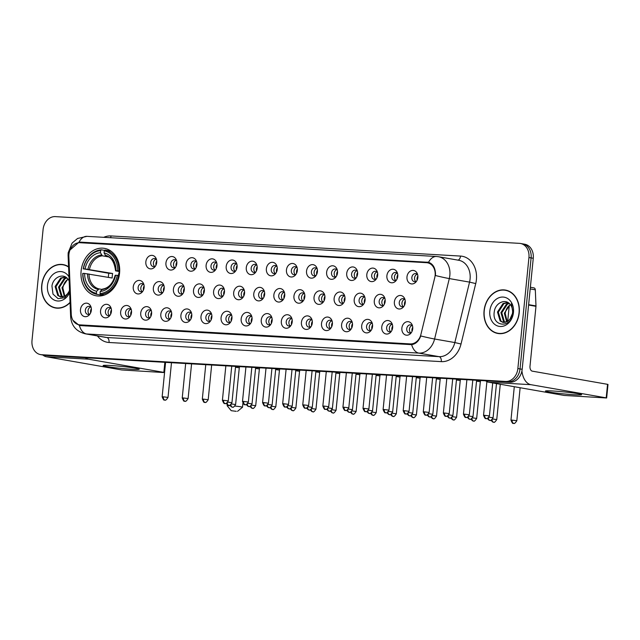 <?xml version="1.0" encoding="UTF-8"?>
<svg xmlns="http://www.w3.org/2000/svg" width="640" height="640" viewBox="0 0 640 640"><rect width="100%" height="100%" fill="white"/><g stroke="black" fill="none" stroke-linecap="round" stroke-linejoin="round"><path stroke-width="0.96" d="M81.112 270.976A24.072 19.2 -80.1 0 0 96.184 295.8A24.072 19.2 -80.1 0 0 119.552 273.192A24.072 19.2 -80.1 0 0 104.488 248.368A24.072 19.2 -80.1 0 0 81.112 270.976M111.432 311.392A6.816 5.432 99.9 0 1 109.528 315.912A6.816 5.432 99.9 0 1 103.384 317.272A6.816 5.432 99.9 0 1 100.552 310.768A6.816 5.432 99.9 0 1 105.136 304.488A6.816 5.432 99.9 0 1 110.96 307.744A6.816 5.432 99.9 0 1 111.432 311.392M111.288 308.808A4.088 3.264 -80.1 0 0 109.4 307.528A4.088 3.264 -80.1 0 0 105.432 311.368A4.088 3.264 -80.1 0 0 107.992 315.584A4.088 3.264 -80.1 0 0 110.2 315.016M131.52 312.552A6.816 5.432 99.9 0 1 129.616 317.072A6.816 5.432 99.9 0 1 123.472 318.432A6.816 5.432 99.9 0 1 120.64 311.928A6.816 5.432 99.9 0 1 125.224 305.648A6.816 5.432 99.9 0 1 131.04 308.896A6.816 5.432 99.9 0 1 131.52 312.552M131.368 309.968A4.088 3.264 -80.1 0 0 129.488 308.688A4.088 3.264 -80.1 0 0 125.52 312.528A4.088 3.264 -80.1 0 0 128.072 316.736A4.088 3.264 -80.1 0 0 130.288 316.176M151.608 313.712A6.816 5.432 99.9 0 1 149.704 318.224A6.816 5.432 99.9 0 1 143.552 319.584A6.816 5.432 99.9 0 1 140.728 313.08A6.816 5.432 99.9 0 1 145.312 306.808A6.816 5.432 99.9 0 1 151.128 310.056A6.816 5.432 99.9 0 1 151.608 313.712M151.456 311.128A4.088 3.264 -80.1 0 0 149.576 309.84A4.088 3.264 -80.1 0 0 145.608 313.68A4.088 3.264 -80.1 0 0 148.16 317.896A4.088 3.264 -80.1 0 0 150.376 317.328M171.696 314.864A6.816 5.432 99.9 0 1 169.784 319.384A6.816 5.432 99.9 0 1 163.64 320.744A6.816 5.432 99.9 0 1 160.816 314.24A6.816 5.432 99.9 0 1 165.4 307.96A6.816 5.432 99.9 0 1 171.216 311.208A6.816 5.432 99.9 0 1 171.696 314.864M171.544 312.28A4.088 3.264 -80.1 0 0 169.664 311A4.088 3.264 -80.1 0 0 165.688 314.84A4.088 3.264 -80.1 0 0 168.248 319.056A4.088 3.264 -80.1 0 0 170.456 318.488M191.784 316.024A6.816 5.432 99.9 0 1 189.872 320.544A6.816 5.432 99.9 0 1 183.728 321.896A6.816 5.432 99.9 0 1 180.904 315.4A6.816 5.432 99.9 0 1 185.48 309.12A6.816 5.432 99.9 0 1 191.304 312.368A6.816 5.432 99.9 0 1 191.784 316.024M191.632 313.44A4.088 3.264 -80.1 0 0 189.744 312.16A4.088 3.264 -80.1 0 0 185.776 316A4.088 3.264 -80.1 0 0 188.336 320.208A4.088 3.264 -80.1 0 0 190.544 319.648M211.872 317.184A6.816 5.432 99.9 0 1 209.96 321.696A6.816 5.432 99.9 0 1 203.816 323.056A6.816 5.432 99.9 0 1 200.992 316.552A6.816 5.432 99.9 0 1 205.568 310.28A6.816 5.432 99.9 0 1 211.392 313.528A6.816 5.432 99.9 0 1 211.872 317.184M211.72 314.6A4.088 3.264 -80.1 0 0 209.832 313.312A4.088 3.264 -80.1 0 0 205.864 317.152A4.088 3.264 -80.1 0 0 208.424 321.368A4.088 3.264 -80.1 0 0 210.632 320.8M231.952 318.336A6.816 5.432 99.9 0 1 230.048 322.856A6.816 5.432 99.9 0 1 223.904 324.216A6.816 5.432 99.9 0 1 221.08 317.712A6.816 5.432 99.9 0 1 225.656 311.432A6.816 5.432 99.9 0 1 231.48 314.68A6.816 5.432 99.9 0 1 231.952 318.336M231.808 315.752A4.088 3.264 -80.1 0 0 229.92 314.472A4.088 3.264 -80.1 0 0 225.952 318.312A4.088 3.264 -80.1 0 0 228.512 322.528A4.088 3.264 -80.1 0 0 230.72 321.96M252.04 319.496A6.816 5.432 99.9 0 1 250.136 324.016A6.816 5.432 99.9 0 1 243.992 325.368A6.816 5.432 99.9 0 1 241.168 318.872A6.816 5.432 99.9 0 1 245.744 312.592A6.816 5.432 99.9 0 1 251.568 315.84A6.816 5.432 99.9 0 1 252.04 319.496M251.896 316.912A4.088 3.264 -80.1 0 0 250.008 315.632A4.088 3.264 -80.1 0 0 246.04 319.464A4.088 3.264 -80.1 0 0 248.6 323.68A4.088 3.264 -80.1 0 0 250.808 323.12M272.128 320.656A6.816 5.432 99.9 0 1 270.224 325.168A6.816 5.432 99.9 0 1 264.08 326.528A6.816 5.432 99.9 0 1 261.256 320.024A6.816 5.432 99.9 0 1 265.832 313.752A6.816 5.432 99.9 0 1 271.656 317A6.816 5.432 99.9 0 1 272.128 320.656M271.984 318.072A4.088 3.264 -80.1 0 0 270.096 316.784A4.088 3.264 -80.1 0 0 266.128 320.624A4.088 3.264 -80.1 0 0 268.688 324.84A4.088 3.264 -80.1 0 0 270.896 324.272M292.216 321.808A6.816 5.432 99.9 0 1 290.312 326.328A6.816 5.432 99.9 0 1 284.168 327.688A6.816 5.432 99.9 0 1 281.336 321.184A6.816 5.432 99.9 0 1 285.92 314.904A6.816 5.432 99.9 0 1 291.744 318.152A6.816 5.432 99.9 0 1 292.216 321.808M292.072 319.224A4.088 3.264 -80.1 0 0 290.184 317.944A4.088 3.264 -80.1 0 0 286.216 321.784A4.088 3.264 -80.1 0 0 288.776 326A4.088 3.264 -80.1 0 0 290.984 325.432M312.304 322.968A6.816 5.432 99.9 0 1 310.4 327.488A6.816 5.432 99.9 0 1 304.256 328.84A6.816 5.432 99.9 0 1 301.424 322.344A6.816 5.432 99.9 0 1 306.008 316.064A6.816 5.432 99.9 0 1 311.824 319.312A6.816 5.432 99.9 0 1 312.304 322.968M312.152 320.384A4.088 3.264 -80.1 0 0 310.272 319.104A4.088 3.264 -80.1 0 0 306.304 322.936A4.088 3.264 -80.1 0 0 308.856 327.152A4.088 3.264 -80.1 0 0 311.072 326.592M332.392 324.128A6.816 5.432 99.9 0 1 330.488 328.64A6.816 5.432 99.9 0 1 324.336 330A6.816 5.432 99.9 0 1 321.512 323.496A6.816 5.432 99.9 0 1 326.096 317.224A6.816 5.432 99.9 0 1 331.912 320.472A6.816 5.432 99.9 0 1 332.392 324.128M332.24 321.544A4.088 3.264 -80.1 0 0 330.36 320.256A4.088 3.264 -80.1 0 0 326.392 324.096A4.088 3.264 -80.1 0 0 328.944 328.312A4.088 3.264 -80.1 0 0 331.16 327.744M352.48 325.28A6.816 5.432 99.9 0 1 350.568 329.8A6.816 5.432 99.9 0 1 344.424 331.16A6.816 5.432 99.9 0 1 341.6 324.656A6.816 5.432 99.9 0 1 346.184 318.376A6.816 5.432 99.9 0 1 352 321.624A6.816 5.432 99.9 0 1 352.48 325.28M352.328 322.696A4.088 3.264 -80.1 0 0 350.44 321.416A4.088 3.264 -80.1 0 0 346.472 325.256A4.088 3.264 -80.1 0 0 349.032 329.472A4.088 3.264 -80.1 0 0 351.24 328.904M372.568 326.44A6.816 5.432 99.9 0 1 370.656 330.96A6.816 5.432 99.9 0 1 364.512 332.312A6.816 5.432 99.9 0 1 361.688 325.816A6.816 5.432 99.9 0 1 366.264 319.536A6.816 5.432 99.9 0 1 372.088 322.784A6.816 5.432 99.9 0 1 372.568 326.44M372.416 323.856A4.088 3.264 -80.1 0 0 370.528 322.576A4.088 3.264 -80.1 0 0 366.56 326.408A4.088 3.264 -80.1 0 0 369.12 330.624A4.088 3.264 -80.1 0 0 371.328 330.064M392.656 327.6A6.816 5.432 99.9 0 1 390.744 332.112A6.816 5.432 99.9 0 1 384.6 333.472A6.816 5.432 99.9 0 1 381.776 326.968A6.816 5.432 99.9 0 1 386.352 320.696A6.816 5.432 99.9 0 1 392.176 323.944A6.816 5.432 99.9 0 1 392.656 327.6M392.504 325.016A4.088 3.264 -80.1 0 0 390.616 323.728A4.088 3.264 -80.1 0 0 386.648 327.568A4.088 3.264 -80.1 0 0 389.208 331.784A4.088 3.264 -80.1 0 0 391.416 331.216M412.736 328.752A6.816 5.432 99.9 0 1 410.832 333.272A6.816 5.432 99.9 0 1 404.688 334.632A6.816 5.432 99.9 0 1 401.864 328.128A6.816 5.432 99.9 0 1 406.44 321.848A6.816 5.432 99.9 0 1 412.264 325.096A6.816 5.432 99.9 0 1 412.736 328.752M412.592 326.168A4.088 3.264 -80.1 0 0 410.704 324.888A4.088 3.264 -80.1 0 0 406.736 328.728A4.088 3.264 -80.1 0 0 409.296 332.944A4.088 3.264 -80.1 0 0 411.504 332.376M91.344 310.24A6.816 5.432 99.9 0 1 89.44 314.752A6.816 5.432 99.9 0 1 83.296 316.112A6.816 5.432 99.9 0 1 80.472 309.608A6.816 5.432 99.9 0 1 85.048 303.336A6.816 5.432 99.9 0 1 90.872 306.584A6.816 5.432 99.9 0 1 91.344 310.24M91.2 307.656A4.088 3.264 -80.1 0 0 89.312 306.368A4.088 3.264 -80.1 0 0 85.344 310.208A4.088 3.264 -80.1 0 0 87.904 314.424A4.088 3.264 -80.1 0 0 90.112 313.856M144.12 287.496A6.816 5.432 99.9 0 1 142.216 292.016A6.816 5.432 99.9 0 1 136.072 293.376A6.816 5.432 99.9 0 1 133.248 286.872A6.816 5.432 99.9 0 1 137.824 280.592A6.816 5.432 99.9 0 1 143.648 283.84A6.816 5.432 99.9 0 1 144.12 287.496M143.976 284.912A4.088 3.264 -80.1 0 0 142.088 283.632A4.088 3.264 -80.1 0 0 138.12 287.472A4.088 3.264 -80.1 0 0 140.68 291.68A4.088 3.264 -80.1 0 0 142.888 291.12M164.208 288.656A6.816 5.432 99.9 0 1 162.304 293.168A6.816 5.432 99.9 0 1 156.16 294.528A6.816 5.432 99.9 0 1 153.336 288.032A6.816 5.432 99.9 0 1 157.912 281.752A6.816 5.432 99.9 0 1 163.736 285A6.816 5.432 99.9 0 1 164.208 288.656M164.064 286.072A4.088 3.264 -80.1 0 0 162.176 284.784A4.088 3.264 -80.1 0 0 158.208 288.624A4.088 3.264 -80.1 0 0 160.768 292.84A4.088 3.264 -80.1 0 0 162.976 292.272M184.296 289.816A6.816 5.432 99.9 0 1 182.392 294.328A6.816 5.432 99.9 0 1 176.248 295.688A6.816 5.432 99.9 0 1 173.416 289.184A6.816 5.432 99.9 0 1 178 282.912A6.816 5.432 99.9 0 1 183.824 286.16A6.816 5.432 99.9 0 1 184.296 289.816M184.152 287.224A4.088 3.264 -80.1 0 0 182.264 285.944A4.088 3.264 -80.1 0 0 178.296 289.784A4.088 3.264 -80.1 0 0 180.848 294A4.088 3.264 -80.1 0 0 183.064 293.432M204.384 290.968A6.816 5.432 99.9 0 1 202.48 295.488A6.816 5.432 99.9 0 1 196.328 296.848A6.816 5.432 99.9 0 1 193.504 290.344A6.816 5.432 99.9 0 1 198.088 284.064A6.816 5.432 99.9 0 1 203.904 287.312A6.816 5.432 99.9 0 1 204.384 290.968M204.232 288.384A4.088 3.264 -80.1 0 0 202.352 287.104A4.088 3.264 -80.1 0 0 198.384 290.944A4.088 3.264 -80.1 0 0 200.936 295.152A4.088 3.264 -80.1 0 0 203.152 294.592M224.472 292.128A6.816 5.432 99.9 0 1 222.56 296.64A6.816 5.432 99.9 0 1 216.416 298A6.816 5.432 99.9 0 1 213.592 291.504A6.816 5.432 99.9 0 1 218.176 285.224A6.816 5.432 99.9 0 1 223.992 288.472A6.816 5.432 99.9 0 1 224.472 292.128M224.32 289.544A4.088 3.264 -80.1 0 0 222.44 288.256A4.088 3.264 -80.1 0 0 218.472 292.096A4.088 3.264 -80.1 0 0 221.024 296.312A4.088 3.264 -80.1 0 0 223.24 295.744M244.56 293.288A6.816 5.432 99.9 0 1 242.648 297.8A6.816 5.432 99.9 0 1 236.504 299.16A6.816 5.432 99.9 0 1 233.68 292.656A6.816 5.432 99.9 0 1 238.264 286.376A6.816 5.432 99.9 0 1 244.08 289.632A6.816 5.432 99.9 0 1 244.56 293.288M244.408 290.696A4.088 3.264 -80.1 0 0 242.52 289.416A4.088 3.264 -80.1 0 0 238.552 293.256A4.088 3.264 -80.1 0 0 241.112 297.472A4.088 3.264 -80.1 0 0 243.32 296.904M264.648 294.44A6.816 5.432 99.9 0 1 262.736 298.96A6.816 5.432 99.9 0 1 256.592 300.32A6.816 5.432 99.9 0 1 253.768 293.816A6.816 5.432 99.9 0 1 258.344 287.536A6.816 5.432 99.9 0 1 264.168 290.784A6.816 5.432 99.9 0 1 264.648 294.44M264.496 291.856A4.088 3.264 -80.1 0 0 262.608 290.576A4.088 3.264 -80.1 0 0 258.64 294.416A4.088 3.264 -80.1 0 0 261.2 298.624A4.088 3.264 -80.1 0 0 263.408 298.064M284.736 295.6A6.816 5.432 99.9 0 1 282.824 300.112A6.816 5.432 99.9 0 1 276.68 301.472A6.816 5.432 99.9 0 1 273.856 294.968A6.816 5.432 99.9 0 1 278.432 288.696A6.816 5.432 99.9 0 1 284.256 291.944A6.816 5.432 99.9 0 1 284.736 295.6M284.584 293.016A4.088 3.264 -80.1 0 0 282.696 291.728A4.088 3.264 -80.1 0 0 278.728 295.568A4.088 3.264 -80.1 0 0 281.288 299.784A4.088 3.264 -80.1 0 0 283.496 299.216M304.816 296.752A6.816 5.432 99.9 0 1 302.912 301.272A6.816 5.432 99.9 0 1 296.768 302.632A6.816 5.432 99.9 0 1 293.944 296.128A6.816 5.432 99.9 0 1 298.52 289.848A6.816 5.432 99.9 0 1 304.344 293.104A6.816 5.432 99.9 0 1 304.816 296.752M304.672 294.168A4.088 3.264 -80.1 0 0 302.784 292.888A4.088 3.264 -80.1 0 0 298.816 296.728A4.088 3.264 -80.1 0 0 301.376 300.944A4.088 3.264 -80.1 0 0 303.584 300.376M324.904 297.912A6.816 5.432 99.9 0 1 323 302.432A6.816 5.432 99.9 0 1 316.856 303.792A6.816 5.432 99.9 0 1 314.032 297.288A6.816 5.432 99.9 0 1 318.608 291.008A6.816 5.432 99.9 0 1 324.432 294.256A6.816 5.432 99.9 0 1 324.904 297.912M324.76 295.328A4.088 3.264 -80.1 0 0 322.872 294.048A4.088 3.264 -80.1 0 0 318.904 297.888A4.088 3.264 -80.1 0 0 321.464 302.096A4.088 3.264 -80.1 0 0 323.672 301.536M344.992 299.072A6.816 5.432 99.9 0 1 343.088 303.584A6.816 5.432 99.9 0 1 336.944 304.944A6.816 5.432 99.9 0 1 334.12 298.44A6.816 5.432 99.9 0 1 338.696 292.168A6.816 5.432 99.9 0 1 344.52 295.416A6.816 5.432 99.9 0 1 344.992 299.072M344.848 296.488A4.088 3.264 -80.1 0 0 342.96 295.2A4.088 3.264 -80.1 0 0 338.992 299.04A4.088 3.264 -80.1 0 0 341.552 303.256A4.088 3.264 -80.1 0 0 343.76 302.688M365.08 300.224A6.816 5.432 99.9 0 1 363.176 304.744A6.816 5.432 99.9 0 1 357.032 306.104A6.816 5.432 99.9 0 1 354.2 299.6A6.816 5.432 99.9 0 1 358.784 293.32A6.816 5.432 99.9 0 1 364.608 296.576A6.816 5.432 99.9 0 1 365.08 300.224M364.936 297.64A4.088 3.264 -80.1 0 0 363.048 296.36A4.088 3.264 -80.1 0 0 359.08 300.2A4.088 3.264 -80.1 0 0 361.632 304.416A4.088 3.264 -80.1 0 0 363.848 303.848M385.168 301.384A6.816 5.432 99.9 0 1 383.264 305.904A6.816 5.432 99.9 0 1 377.112 307.264A6.816 5.432 99.9 0 1 374.288 300.76A6.816 5.432 99.9 0 1 378.872 294.48A6.816 5.432 99.9 0 1 384.688 297.728A6.816 5.432 99.9 0 1 385.168 301.384M385.016 298.8A4.088 3.264 -80.1 0 0 383.136 297.52A4.088 3.264 -80.1 0 0 379.168 301.36A4.088 3.264 -80.1 0 0 381.72 305.568A4.088 3.264 -80.1 0 0 383.936 305.008M405.256 302.544A6.816 5.432 99.9 0 1 403.344 307.056A6.816 5.432 99.9 0 1 397.2 308.416A6.816 5.432 99.9 0 1 394.376 301.912A6.816 5.432 99.9 0 1 398.96 295.64A6.816 5.432 99.9 0 1 404.776 298.888A6.816 5.432 99.9 0 1 405.256 302.544M405.104 299.96A4.088 3.264 -80.1 0 0 403.224 298.672A4.088 3.264 -80.1 0 0 399.256 302.512A4.088 3.264 -80.1 0 0 401.808 306.728A4.088 3.264 -80.1 0 0 404.024 306.16M156.728 262.44A6.816 5.432 99.9 0 1 154.816 266.96A6.816 5.432 99.9 0 1 148.672 268.32A6.816 5.432 99.9 0 1 145.848 261.816A6.816 5.432 99.9 0 1 150.424 255.536A6.816 5.432 99.9 0 1 156.248 258.784A6.816 5.432 99.9 0 1 156.728 262.44M156.576 259.856A4.088 3.264 -80.1 0 0 154.688 258.576A4.088 3.264 -80.1 0 0 150.72 262.416A4.088 3.264 -80.1 0 0 153.28 266.632A4.088 3.264 -80.1 0 0 155.488 266.064M176.808 263.6A6.816 5.432 99.9 0 1 174.904 268.112A6.816 5.432 99.9 0 1 168.76 269.472A6.816 5.432 99.9 0 1 165.936 262.976A6.816 5.432 99.9 0 1 170.512 256.696A6.816 5.432 99.9 0 1 176.336 259.944A6.816 5.432 99.9 0 1 176.808 263.6M176.664 261.016A4.088 3.264 -80.1 0 0 174.776 259.736A4.088 3.264 -80.1 0 0 170.808 263.568A4.088 3.264 -80.1 0 0 173.368 267.784A4.088 3.264 -80.1 0 0 175.576 267.216M196.896 264.76A6.816 5.432 99.9 0 1 194.992 269.272A6.816 5.432 99.9 0 1 188.848 270.632A6.816 5.432 99.9 0 1 186.024 264.128A6.816 5.432 99.9 0 1 190.6 257.856A6.816 5.432 99.9 0 1 196.424 261.104A6.816 5.432 99.9 0 1 196.896 264.76M196.752 262.176A4.088 3.264 -80.1 0 0 194.864 260.888A4.088 3.264 -80.1 0 0 190.896 264.728A4.088 3.264 -80.1 0 0 193.456 268.944A4.088 3.264 -80.1 0 0 195.664 268.376M216.984 265.912A6.816 5.432 99.9 0 1 215.08 270.432A6.816 5.432 99.9 0 1 208.936 271.792A6.816 5.432 99.9 0 1 206.112 265.288A6.816 5.432 99.9 0 1 210.688 259.008A6.816 5.432 99.9 0 1 216.512 262.256A6.816 5.432 99.9 0 1 216.984 265.912M216.84 263.328A4.088 3.264 -80.1 0 0 214.952 262.048A4.088 3.264 -80.1 0 0 210.984 265.888A4.088 3.264 -80.1 0 0 213.544 270.104A4.088 3.264 -80.1 0 0 215.752 269.536M237.072 267.072A6.816 5.432 99.9 0 1 235.168 271.584A6.816 5.432 99.9 0 1 229.024 272.944A6.816 5.432 99.9 0 1 226.192 266.448A6.816 5.432 99.9 0 1 230.776 260.168A6.816 5.432 99.9 0 1 236.6 263.416A6.816 5.432 99.9 0 1 237.072 267.072M236.928 264.488A4.088 3.264 -80.1 0 0 235.04 263.2A4.088 3.264 -80.1 0 0 231.072 267.04A4.088 3.264 -80.1 0 0 233.632 271.256A4.088 3.264 -80.1 0 0 235.84 270.688M257.16 268.232A6.816 5.432 99.9 0 1 255.256 272.744A6.816 5.432 99.9 0 1 249.104 274.104A6.816 5.432 99.9 0 1 246.28 267.6A6.816 5.432 99.9 0 1 250.864 261.328A6.816 5.432 99.9 0 1 256.68 264.576A6.816 5.432 99.9 0 1 257.16 268.232M257.008 265.648A4.088 3.264 -80.1 0 0 255.128 264.36A4.088 3.264 -80.1 0 0 251.16 268.2A4.088 3.264 -80.1 0 0 253.712 272.416A4.088 3.264 -80.1 0 0 255.928 271.848M277.248 269.384A6.816 5.432 99.9 0 1 275.344 273.904A6.816 5.432 99.9 0 1 269.192 275.264A6.816 5.432 99.9 0 1 266.368 268.76A6.816 5.432 99.9 0 1 270.952 262.48A6.816 5.432 99.9 0 1 276.768 265.728A6.816 5.432 99.9 0 1 277.248 269.384M277.096 266.8A4.088 3.264 -80.1 0 0 275.216 265.52A4.088 3.264 -80.1 0 0 271.248 269.36A4.088 3.264 -80.1 0 0 273.8 273.576A4.088 3.264 -80.1 0 0 276.016 273.008M297.336 270.544A6.816 5.432 99.9 0 1 295.424 275.056A6.816 5.432 99.9 0 1 289.28 276.416A6.816 5.432 99.9 0 1 286.456 269.92A6.816 5.432 99.9 0 1 291.04 263.64A6.816 5.432 99.9 0 1 296.856 266.888A6.816 5.432 99.9 0 1 297.336 270.544M297.184 267.96A4.088 3.264 -80.1 0 0 295.296 266.672A4.088 3.264 -80.1 0 0 291.328 270.512A4.088 3.264 -80.1 0 0 293.888 274.728A4.088 3.264 -80.1 0 0 296.096 274.16M317.424 271.704A6.816 5.432 99.9 0 1 315.512 276.216A6.816 5.432 99.9 0 1 309.368 277.576A6.816 5.432 99.9 0 1 306.544 271.072A6.816 5.432 99.9 0 1 311.12 264.8A6.816 5.432 99.9 0 1 316.944 268.048A6.816 5.432 99.9 0 1 317.424 271.704M317.272 269.12A4.088 3.264 -80.1 0 0 315.384 267.832A4.088 3.264 -80.1 0 0 311.416 271.672A4.088 3.264 -80.1 0 0 313.976 275.888A4.088 3.264 -80.1 0 0 316.184 275.32M337.512 272.856A6.816 5.432 99.9 0 1 335.6 277.376A6.816 5.432 99.9 0 1 329.456 278.736A6.816 5.432 99.9 0 1 326.632 272.232A6.816 5.432 99.9 0 1 331.208 265.952A6.816 5.432 99.9 0 1 337.032 269.2A6.816 5.432 99.9 0 1 337.512 272.856M337.36 270.272A4.088 3.264 -80.1 0 0 335.472 268.992A4.088 3.264 -80.1 0 0 331.504 272.832A4.088 3.264 -80.1 0 0 334.064 277.048A4.088 3.264 -80.1 0 0 336.272 276.48M357.592 274.016A6.816 5.432 99.9 0 1 355.688 278.528A6.816 5.432 99.9 0 1 349.544 279.888A6.816 5.432 99.9 0 1 346.72 273.392A6.816 5.432 99.9 0 1 351.296 267.112A6.816 5.432 99.9 0 1 357.12 270.36A6.816 5.432 99.9 0 1 357.592 274.016M357.448 271.432A4.088 3.264 -80.1 0 0 355.56 270.144A4.088 3.264 -80.1 0 0 351.592 273.984A4.088 3.264 -80.1 0 0 354.152 278.2A4.088 3.264 -80.1 0 0 356.36 277.632M377.68 275.176A6.816 5.432 99.9 0 1 375.776 279.688A6.816 5.432 99.9 0 1 369.632 281.048A6.816 5.432 99.9 0 1 366.808 274.544A6.816 5.432 99.9 0 1 371.384 268.272A6.816 5.432 99.9 0 1 377.208 271.52A6.816 5.432 99.9 0 1 377.68 275.176M377.536 272.592A4.088 3.264 -80.1 0 0 375.648 271.304A4.088 3.264 -80.1 0 0 371.68 275.144A4.088 3.264 -80.1 0 0 374.24 279.36A4.088 3.264 -80.1 0 0 376.448 278.792M397.768 276.328A6.816 5.432 99.9 0 1 395.864 280.848A6.816 5.432 99.9 0 1 389.72 282.208A6.816 5.432 99.9 0 1 386.896 275.704A6.816 5.432 99.9 0 1 391.472 269.424A6.816 5.432 99.9 0 1 397.296 272.672A6.816 5.432 99.9 0 1 397.768 276.328M397.624 273.744A4.088 3.264 -80.1 0 0 395.736 272.464A4.088 3.264 -80.1 0 0 391.768 276.304A4.088 3.264 -80.1 0 0 394.328 280.512A4.088 3.264 -80.1 0 0 396.536 279.952M417.856 277.488A6.816 5.432 99.9 0 1 415.952 282A6.816 5.432 99.9 0 1 409.808 283.36A6.816 5.432 99.9 0 1 406.976 276.864A6.816 5.432 99.9 0 1 411.56 270.584A6.816 5.432 99.9 0 1 417.384 273.832A6.816 5.432 99.9 0 1 417.856 277.488M417.712 274.904A4.088 3.264 -80.1 0 0 415.824 273.616A4.088 3.264 -80.1 0 0 411.856 277.456A4.088 3.264 -80.1 0 0 414.416 281.672A4.088 3.264 -80.1 0 0 416.624 281.104M109.4 315.448A4.088 3.264 99.9 0 1 108.128 311.84A4.088 3.264 99.9 0 1 110.68 308.136M129.488 316.6A4.088 3.264 99.9 0 1 128.216 313A4.088 3.264 99.9 0 1 130.768 309.296M149.576 317.76A4.088 3.264 99.9 0 1 148.304 314.152A4.088 3.264 99.9 0 1 150.856 310.448M169.664 318.92A4.088 3.264 99.9 0 1 168.392 315.312A4.088 3.264 99.9 0 1 170.944 311.608M189.752 320.072A4.088 3.264 99.9 0 1 188.48 316.472A4.088 3.264 99.9 0 1 191.032 312.768M209.84 321.232A4.088 3.264 99.9 0 1 208.568 317.624A4.088 3.264 99.9 0 1 211.12 313.92M229.928 322.392A4.088 3.264 99.9 0 1 228.648 318.784A4.088 3.264 99.9 0 1 231.208 315.08M250.016 323.544A4.088 3.264 99.9 0 1 248.736 319.944A4.088 3.264 99.9 0 1 251.296 316.24M270.104 324.704A4.088 3.264 99.9 0 1 268.824 321.096A4.088 3.264 99.9 0 1 271.376 317.392M290.184 325.864A4.088 3.264 99.9 0 1 288.912 322.256A4.088 3.264 99.9 0 1 291.464 318.552M310.272 327.016A4.088 3.264 99.9 0 1 309 323.416A4.088 3.264 99.9 0 1 311.552 319.712M330.36 328.176A4.088 3.264 99.9 0 1 329.088 324.568A4.088 3.264 99.9 0 1 331.64 320.864M350.448 329.336A4.088 3.264 99.9 0 1 349.176 325.728A4.088 3.264 99.9 0 1 351.728 322.024M370.536 330.488A4.088 3.264 99.9 0 1 369.264 326.888A4.088 3.264 99.9 0 1 371.816 323.184M390.624 331.648A4.088 3.264 99.9 0 1 389.352 328.04A4.088 3.264 99.9 0 1 391.904 324.336M410.712 332.808A4.088 3.264 99.9 0 1 409.432 329.2A4.088 3.264 99.9 0 1 411.992 325.496M89.32 314.288A4.088 3.264 99.9 0 1 88.04 310.68A4.088 3.264 99.9 0 1 90.592 306.976M142.096 291.544A4.088 3.264 99.9 0 1 140.816 287.944A4.088 3.264 99.9 0 1 143.376 284.24M162.176 292.704A4.088 3.264 99.9 0 1 160.904 289.096A4.088 3.264 99.9 0 1 163.456 285.4M182.264 293.864A4.088 3.264 99.9 0 1 180.992 290.256A4.088 3.264 99.9 0 1 183.544 286.552M202.352 295.016A4.088 3.264 99.9 0 1 201.08 291.416A4.088 3.264 99.9 0 1 203.632 287.712M222.44 296.176A4.088 3.264 99.9 0 1 221.168 292.568A4.088 3.264 99.9 0 1 223.72 288.872M242.528 297.336A4.088 3.264 99.9 0 1 241.256 293.728A4.088 3.264 99.9 0 1 243.808 290.024M262.616 298.488A4.088 3.264 99.9 0 1 261.344 294.888A4.088 3.264 99.9 0 1 263.896 291.184M282.704 299.648A4.088 3.264 99.9 0 1 281.432 296.04A4.088 3.264 99.9 0 1 283.984 292.336M302.792 300.808A4.088 3.264 99.9 0 1 301.512 297.2A4.088 3.264 99.9 0 1 304.072 293.496M322.88 301.96A4.088 3.264 99.9 0 1 321.6 298.36A4.088 3.264 99.9 0 1 324.16 294.656M342.96 303.12A4.088 3.264 99.9 0 1 341.688 299.512A4.088 3.264 99.9 0 1 344.24 295.808M363.048 304.28A4.088 3.264 99.9 0 1 361.776 300.672A4.088 3.264 99.9 0 1 364.328 296.968M383.136 305.432A4.088 3.264 99.9 0 1 381.864 301.832A4.088 3.264 99.9 0 1 384.416 298.128M403.224 306.592A4.088 3.264 99.9 0 1 401.952 302.984A4.088 3.264 99.9 0 1 404.504 299.28M154.696 266.496A4.088 3.264 99.9 0 1 153.424 262.888A4.088 3.264 99.9 0 1 155.976 259.184M174.784 267.648A4.088 3.264 99.9 0 1 173.504 264.04A4.088 3.264 99.9 0 1 176.064 260.344M194.872 268.808A4.088 3.264 99.9 0 1 193.592 265.2A4.088 3.264 99.9 0 1 196.152 261.496M214.952 269.968A4.088 3.264 99.9 0 1 213.68 266.36A4.088 3.264 99.9 0 1 216.232 262.656M235.04 271.12A4.088 3.264 99.9 0 1 233.768 267.512A4.088 3.264 99.9 0 1 236.32 263.816M255.128 272.28A4.088 3.264 99.9 0 1 253.856 268.672A4.088 3.264 99.9 0 1 256.408 264.968M275.216 273.432A4.088 3.264 99.9 0 1 273.944 269.832A4.088 3.264 99.9 0 1 276.496 266.128M295.304 274.592A4.088 3.264 99.9 0 1 294.032 270.984A4.088 3.264 99.9 0 1 296.584 267.288M315.392 275.752A4.088 3.264 99.9 0 1 314.12 272.144A4.088 3.264 99.9 0 1 316.672 268.44M335.48 276.904A4.088 3.264 99.9 0 1 334.208 273.304A4.088 3.264 99.9 0 1 336.76 269.6M355.568 278.064A4.088 3.264 99.9 0 1 354.288 274.456A4.088 3.264 99.9 0 1 356.848 270.76M375.656 279.224A4.088 3.264 99.9 0 1 374.376 275.616A4.088 3.264 99.9 0 1 376.936 271.912M395.736 280.376A4.088 3.264 99.9 0 1 394.464 276.776A4.088 3.264 99.9 0 1 397.016 273.072M415.824 281.536A4.088 3.264 99.9 0 1 414.552 277.928A4.088 3.264 99.9 0 1 417.104 274.232M68.856 256.464A12.264 9.784 99.9 0 1 68.92 254.344A12.264 9.784 99.9 0 1 79.928 242.72L426.552 262.688A12.264 9.784 99.9 0 1 427.456 262.792A12.264 9.784 99.9 0 1 434.768 277.552L420.928 334.392A12.264 9.784 99.9 0 1 410.28 343.912L79.888 324.872A12.264 9.784 99.9 0 1 78.992 324.768A12.264 9.784 99.9 0 1 71.256 314.248L68.856 256.464M68.568 266.784A22.032 17.568 -80.1 0 0 63.096 264.584A22.032 17.568 -80.1 0 0 41.712 285.272A22.032 17.568 -80.1 0 0 55.496 307.992A22.032 17.568 -80.1 0 0 70.056 302.616M55.192 307.704A22.032 17.568 -80.1 0 0 56.584 308.136M484.064 310.76A22.032 17.568 -80.1 0 0 497.848 333.472A22.032 17.568 -80.1 0 0 519.232 312.784A22.032 17.568 -80.1 0 0 505.448 290.072A22.032 17.568 -80.1 0 0 484.064 310.76M497.544 333.184A22.032 17.568 -80.1 0 0 498.936 333.624M70.016 249.992L79 242.176L80.512 242.136L428.528 262.312C432.848 263.808 435.176 267.592 435.512 273.68L435.424 275.52A15.896 0.784 13.7 0 0 449.304 278.576L434.592 339.008A18.168 14.496 99.9 0 1 418.824 353.104L86.552 333.96A15.896 9.552 -86.7 0 1 79.384 325.504L72.96 320.328M81.776 242.664L429.296 262.56M40.528 354.592A13.624 10.872 -80.1 0 0 41.528 354.712L505.632 381.448A13.624 10.872 -80.1 0 0 517.864 368.536L528.944 257.52A13.624 10.872 -80.1 0 0 520.416 243.464A13.624 10.872 -80.1 0 0 519.416 243.352L55.312 216.616A13.624 10.872 -80.1 0 0 43.08 229.528L32 340.544A13.624 10.872 -80.1 0 0 40.528 354.592L42.688 354.976A13.624 10.872 -80.1 0 0 43.688 355.088L507.792 381.824A13.624 10.872 -80.1 0 0 520.024 368.912L531.104 257.896A13.624 10.872 -80.1 0 0 522.576 243.848A13.624 10.872 -80.1 0 0 521.576 243.728M411.648 344.648A15.896 9.552 93.3 0 0 418.824 353.104L439.064 356.648A18.168 14.496 -80.1 0 0 454.832 342.552L434.592 339.008A15.896 0.784 13.7 0 1 420.776 335.96C418.864 341.064 415.824 343.96 411.648 344.648L79.616 325.544M428.024 262.208L428.528 262.312A15.896 9.552 -86.7 0 1 436.472 256.488L86.944 236.352A15.896 9.552 93.3 0 0 79 242.176M506.52 290.304A22.032 17.568 -80.1 0 0 505.064 290.24M64.168 264.816A22.032 17.568 -80.1 0 0 62.712 264.752M44.848 355.352A13.624 10.872 -80.1 0 0 45.848 355.464L509.952 382.208A13.624 10.872 -80.1 0 0 522.176 369.296L533.264 258.272A13.624 10.872 -80.1 0 0 524.736 244.224L522.576 243.848A13.624 10.872 -80.1 0 1 531.104 257.896L520.024 368.912A13.624 10.872 -80.1 0 1 507.792 381.824L43.688 355.088A13.624 10.872 -80.1 0 1 42.688 354.976L44.848 355.352M65.56 265.256A21.8 17.392 -80.1 0 0 65.216 265.192L63.056 264.808A21.8 17.392 -80.1 0 0 41.888 285.288A21.8 17.392 -80.1 0 0 55.536 307.768A21.8 17.392 -80.1 0 0 70.04 302.344M68.576 267.056A21.8 17.392 -80.1 0 0 63.056 264.808M64.368 296.448L61.984 287.72L67.88 279.04M64.848 296.2L62.84 287.872L63.504 285.32A10.264 8.192 -80.1 0 1 68.04 279.248M62.512 297L61.2 296.088L58.56 287.12L64.104 278.624L66.528 277.696M62.96 296.92L62.056 296.24L59.416 287.272L64.968 278.776L66.864 277.976M69.56 290.648L67.624 293.672A10.264 8.192 -80.1 0 0 69.536 290.184M67.624 293.672L65.4 295.864L60.752 296.968L57.776 295.488L55.128 286.52L60.68 278.024L65.416 276.96M61.184 297.024L58.632 295.64L55.984 286.672L61.536 278.176L65.624 277.08M69.16 281.016A10.264 8.192 -80.1 0 0 68.128 279.368C63.488 272.464 52.992 277.264 51.952 286.088L53 294.112L58.112 298.672L64.656 297.72L69.608 291.76M68.984 276.824A14.808 11.808 -80.1 0 0 56.368 272.336A14.808 11.808 -80.1 0 0 47.472 285.608A14.808 11.808 -80.1 0 0 55.536 300.584A14.808 11.808 -80.1 0 0 69.64 292.584M55.536 307.768L57.696 308.144A21.8 17.392 -80.1 0 0 58.04 308.2M131.968 369.272A18.168 1.016 5.7 0 1 112.24 367.376A18.168 1.016 5.7 0 1 103.192 365.488A18.168 1.016 5.7 0 1 110.376 365.488A18.168 1.016 5.7 0 1 128.544 367.184A18.168 1.016 5.7 0 1 139.176 369.08A18.168 1.016 5.7 0 1 131.968 369.272M42.864 355.008A18.168 10.912 93.3 0 0 46.488 356.776L121.792 369.96L163.384 372.512L164.296 372.504L163.848 372.384L164.856 362.32M85.32 357.744A18.168 10.912 93.3 0 0 88.544 359.192L163.848 372.384M507.912 290.736A21.8 17.392 -80.1 0 0 507.568 290.672L505.408 290.296A21.8 17.392 -80.1 0 0 484.24 310.768A21.8 17.392 -80.1 0 0 497.888 333.248A21.8 17.392 -80.1 0 0 519.048 312.776A21.8 17.392 -80.1 0 0 505.408 290.296M506.72 321.928L504.336 313.208L510.232 304.52M507.2 321.68L505.192 313.36L505.856 310.808A10.264 8.192 -80.1 0 1 510.392 304.728M504.856 322.48L503.552 321.576L500.912 312.608L506.456 304.112L508.88 303.184M505.312 322.4L504.408 321.728L501.768 312.76L507.312 304.264L509.216 303.464M509.968 319.16A10.264 8.192 -80.1 0 0 512.544 312.72A10.264 8.192 -80.1 0 0 510.48 304.848C505.84 297.952 495.344 302.752 494.304 311.576C491.432 327.2 511.552 328.736 513.08 313.304L511.376 303.568L512.856 312.632L509.968 319.16L507.752 321.352L503.104 322.448L500.128 320.976L497.48 312.008L503.032 303.512L507.768 302.448M503.528 322.512L500.984 321.128L498.336 312.16L503.888 303.664L507.976 302.568M489.824 311.096A14.808 11.808 -80.1 0 0 500.176 326.488A14.808 11.808 -80.1 0 0 513.464 312.456A14.808 11.808 -80.1 0 0 503.112 297.064A14.808 11.808 -80.1 0 0 489.824 311.096M497.888 333.248L500.048 333.632A21.8 17.392 -80.1 0 0 500.392 333.688M236.264 411.328L231.216 410.688L236.264 411.328M234.992 406.064A7.72 0.432 5.7 0 1 242.512 407.248A7.72 0.432 5.7 0 1 242.496 407.272L237.536 411.32M103.12 294.704L102.616 295.36L96.84 294.344L96.384 293.344A21.624 17.248 -80.1 0 1 82.944 273.352L84.624 273.448A19.536 15.576 -80.1 0 0 96.6 291.256L99.048 288.904L101.848 289.4M108.36 277.344A21.576 17.208 99.9 0 1 108.48 275.536A21.576 17.208 99.9 0 1 108.8 273.28L83.392 268.84A21.624 17.248 -80.1 0 1 100.656 250.616L100.44 252.704A19.536 15.576 -80.1 0 0 85.072 268.936L112.64 273.504A16.808 13.408 -80.1 0 0 112.288 275.752A16.808 13.408 -80.1 0 0 112.184 278.016L84.624 273.448M110.896 251.064A22.528 17.968 -80.1 0 0 110.688 251.024L104.912 250.016L104.28 250.824A21.624 17.248 -80.1 0 1 117.72 270.816L118.992 270.952A22.528 17.968 -80.1 0 0 104.912 250.016M118.992 270.952L119.688 271.072M119.216 275.584L117.272 275.328A21.624 17.248 -80.1 0 1 100.016 293.552L100.464 294.552A22.528 17.968 -80.1 0 0 118.536 275.464M100.464 294.552L104 295.176M82.944 273.352L82.752 273.408A22.528 17.968 -80.1 0 0 96.84 294.344M117.72 270.816L116.04 270.72A19.536 15.576 -80.1 0 0 104.072 252.912L104.28 250.824M100.016 293.552L100.224 291.464A19.536 15.576 -80.1 0 0 115.592 275.232L117.272 275.328M96.6 291.256L96.384 293.344M104.072 252.912L105.928 256.016C111.072 256.776 114.288 261.72 115.584 270.856L116.04 270.72M115.136 275.368C112.832 283.568 108.6 288.152 102.44 289.104L100.224 291.464M115.592 275.232L115.16 275.352A17.472 13.936 -80.1 0 1 101.648 289.616M119.664 271.608L115.608 270.84A17.472 13.936 -80.1 0 0 105.088 255.192M116.032 270.976L115.608 270.84M100.656 250.616L101.28 249.8A22.528 17.968 -80.1 0 0 83.208 268.888M101.28 249.8L104.616 250.384M85.072 268.936L83.392 268.84M108.2 256.84L102.352 255.816L100.44 252.704M119.432 271.568A16.808 13.408 -80.1 0 0 118.4 275.448M112.64 273.504L108.8 273.28M227.24 404.776L227.144 405.712A7.72 0.432 5.7 0 1 227.144 405.712A7.72 0.432 5.7 0 1 230.096 405.672M231.52 403.968L235.616 404.528L239.28 367.792L235.488 367.256M156.736 260.92A5 3.984 -80.1 0 0 155.936 263.408A5 3.984 -80.1 0 0 156.008 265.12M251.608 405.128L255.704 405.688L259.368 368.952L255.576 368.416M153.632 261.848A6.816 5.432 -80.1 0 0 153.4 263.192M176.824 262.08A5 3.984 -80.1 0 0 176.024 264.568A5 3.984 -80.1 0 0 176.088 266.272M271.696 406.28L275.792 406.848L279.456 370.112L275.664 369.568M173.72 263.008A6.816 5.432 -80.1 0 0 173.488 264.352M196.912 263.24A5 3.984 -80.1 0 0 196.112 265.728A5 3.984 -80.1 0 0 196.176 267.432M291.784 407.44L295.88 408L299.544 371.264L295.752 370.728M193.808 264.16A6.816 5.432 -80.1 0 0 193.576 265.504M217 264.392A5 3.984 -80.1 0 0 216.192 266.88A5 3.984 -80.1 0 0 216.264 268.592M311.872 408.6L315.968 409.16L319.632 372.424L315.832 371.888M213.896 265.32A6.816 5.432 -80.1 0 0 213.664 266.664M237.088 265.552A5 3.984 -80.1 0 0 236.28 268.04A5 3.984 -80.1 0 0 236.352 269.744M331.952 409.752L336.048 410.32L339.72 373.584L335.92 373.04M233.984 266.48A6.816 5.432 -80.1 0 0 233.744 267.824M257.176 266.712A5 3.984 -80.1 0 0 256.368 269.2A5 3.984 -80.1 0 0 256.44 270.904M352.04 410.912L356.136 411.472L359.808 374.736L356.008 374.2M254.072 267.632A6.816 5.432 -80.1 0 0 253.832 268.976M277.264 267.864A5 3.984 -80.1 0 0 276.456 270.352A5 3.984 -80.1 0 0 276.528 272.056M372.128 412.072L376.224 412.632L379.896 375.896L376.096 375.36M274.16 268.792A6.816 5.432 -80.1 0 0 273.92 270.136M297.352 269.024A5 3.984 -80.1 0 0 296.544 271.512A5 3.984 -80.1 0 0 296.616 273.216M392.216 413.224L396.312 413.784L399.976 377.056L396.184 376.512M294.248 269.952A6.816 5.432 -80.1 0 0 294.008 271.296M317.432 270.184A5 3.984 -80.1 0 0 316.632 272.672A5 3.984 -80.1 0 0 316.704 274.376M412.304 414.384L416.4 414.944L420.064 378.208L416.272 377.672M314.328 271.104A6.816 5.432 -80.1 0 0 314.096 272.448M337.52 271.336A5 3.984 -80.1 0 0 336.72 273.824A5 3.984 -80.1 0 0 336.784 275.528M432.392 415.544L436.488 416.104L440.152 379.368L436.36 378.832M334.416 272.264A6.816 5.432 -80.1 0 0 334.184 273.608M357.608 272.496A5 3.984 -80.1 0 0 356.808 274.984A5 3.984 -80.1 0 0 356.872 276.688M452.48 416.696L456.576 417.256L460.24 380.52L456.448 379.984M354.504 273.416A6.816 5.432 -80.1 0 0 354.272 274.768M377.696 273.656A5 3.984 -80.1 0 0 376.896 276.144A5 3.984 -80.1 0 0 376.96 277.848M472.568 417.856L476.664 418.416L480.328 381.68L476.536 381.144M374.592 274.576A6.816 5.432 -80.1 0 0 374.36 275.92M397.784 274.808A5 3.984 -80.1 0 0 396.976 277.296A5 3.984 -80.1 0 0 397.048 279M394.68 275.736A6.816 5.432 -80.1 0 0 394.448 277.08M417.872 275.968A5 3.984 -80.1 0 0 417.064 278.456A5 3.984 -80.1 0 0 417.136 280.16M414.768 276.888A6.816 5.432 -80.1 0 0 414.528 278.24M144.136 285.976A5 3.984 -80.1 0 0 143.336 288.464A5 3.984 -80.1 0 0 143.4 290.168M141.032 286.904A6.816 5.432 -80.1 0 0 140.8 288.248M164.224 287.136A5 3.984 -80.1 0 0 163.416 289.624A5 3.984 -80.1 0 0 163.488 291.328M161.12 288.064A6.816 5.432 -80.1 0 0 160.888 289.4M184.312 288.296A5 3.984 -80.1 0 0 183.504 290.784A5 3.984 -80.1 0 0 183.576 292.488M181.208 289.216A6.816 5.432 -80.1 0 0 180.968 290.56M204.4 289.448A5 3.984 -80.1 0 0 203.592 291.936A5 3.984 -80.1 0 0 203.664 293.64M201.296 290.376A6.816 5.432 -80.1 0 0 201.056 291.72M224.488 290.608A5 3.984 -80.1 0 0 223.68 293.096A5 3.984 -80.1 0 0 223.752 294.8M221.384 291.536A6.816 5.432 -80.1 0 0 221.144 292.872M244.568 291.768A5 3.984 -80.1 0 0 243.768 294.256A5 3.984 -80.1 0 0 243.84 295.96M241.464 292.688A6.816 5.432 -80.1 0 0 241.232 294.032M264.656 292.92A5 3.984 -80.1 0 0 263.856 295.408A5 3.984 -80.1 0 0 263.928 297.112M261.552 293.848A6.816 5.432 -80.1 0 0 261.32 295.192M284.744 294.08A5 3.984 -80.1 0 0 283.944 296.568A5 3.984 -80.1 0 0 284.008 298.272M281.64 295.008A6.816 5.432 -80.1 0 0 281.408 296.344M304.832 295.24A5 3.984 -80.1 0 0 304.032 297.728A5 3.984 -80.1 0 0 304.096 299.432M301.728 296.16A6.816 5.432 -80.1 0 0 301.496 297.504M324.92 296.392A5 3.984 -80.1 0 0 324.12 298.88A5 3.984 -80.1 0 0 324.184 300.584M321.816 297.32A6.816 5.432 -80.1 0 0 321.584 298.664M345.008 297.552A5 3.984 -80.1 0 0 344.2 300.04A5 3.984 -80.1 0 0 344.272 301.744M341.904 298.48A6.816 5.432 -80.1 0 0 341.672 299.816M365.096 298.712A5 3.984 -80.1 0 0 364.288 301.2A5 3.984 -80.1 0 0 364.36 302.904M361.992 299.632A6.816 5.432 -80.1 0 0 361.752 300.976M385.184 299.864A5 3.984 -80.1 0 0 384.376 302.352A5 3.984 -80.1 0 0 384.448 304.056M382.08 300.792A6.816 5.432 -80.1 0 0 381.84 302.136M405.272 301.024A5 3.984 -80.1 0 0 404.464 303.512A5 3.984 -80.1 0 0 404.536 305.216M402.168 301.952A6.816 5.432 -80.1 0 0 401.928 303.288M91.36 308.72A5 3.984 -80.1 0 0 90.552 311.208A5 3.984 -80.1 0 0 90.624 312.912M88.256 309.648A6.816 5.432 -80.1 0 0 88.024 310.984M574.32 394.752A18.168 1.016 5.7 0 1 554.592 392.864A18.168 1.016 5.7 0 1 545.536 390.968A18.168 1.016 5.7 0 1 552.728 390.976A18.168 1.016 5.7 0 1 570.896 392.672A18.168 1.016 5.7 0 1 581.528 394.56A18.168 1.016 5.7 0 1 574.32 394.752M485.608 380.8A18.168 10.912 93.3 0 0 488.84 382.256L564.144 395.44L606.648 397.984L606.2 397.864L607.552 384.328L532.248 371.144A4.544 2.728 -86.7 0 1 530 366.16L535.976 306.328L528.592 305.04M521.928 370.952A18.168 10.912 93.3 0 0 530.896 384.68L606.2 397.864M607.552 384.328L608 384.448L606.648 397.984M533.72 287.848A2.272 1.808 99.9 0 1 533.88 287.864A2.272 1.808 99.9 0 1 535.312 289.816L535.984 305.936A2.272 1.808 99.9 0 1 535.976 306.328M111.448 309.88A5 3.984 -80.1 0 0 110.64 312.368A5 3.984 -80.1 0 0 110.712 314.072M108.344 310.8A6.816 5.432 -80.1 0 0 108.112 312.144M131.536 311.032A5 3.984 -80.1 0 0 130.728 313.52A5 3.984 -80.1 0 0 130.8 315.224M128.432 311.96A6.816 5.432 -80.1 0 0 128.192 313.304M151.624 312.192A5 3.984 -80.1 0 0 150.816 314.68A5 3.984 -80.1 0 0 150.888 316.384M148.52 313.12A6.816 5.432 -80.1 0 0 148.28 314.456M171.712 313.344A5 3.984 -80.1 0 0 170.904 315.84A5 3.984 -80.1 0 0 170.976 317.544M168.608 314.272A6.816 5.432 -80.1 0 0 168.368 315.616M191.792 314.504A5 3.984 -80.1 0 0 190.992 316.992A5 3.984 -80.1 0 0 191.064 318.696M188.688 315.432A6.816 5.432 -80.1 0 0 188.456 316.776M211.88 315.664A5 3.984 -80.1 0 0 211.08 318.152A5 3.984 -80.1 0 0 211.152 319.856M208.776 316.592A6.816 5.432 -80.1 0 0 208.544 317.928M231.968 316.816A5 3.984 -80.1 0 0 231.168 319.312A5 3.984 -80.1 0 0 231.232 321.016M228.864 317.744A6.816 5.432 -80.1 0 0 228.632 319.088M252.056 317.976A5 3.984 -80.1 0 0 251.256 320.464A5 3.984 -80.1 0 0 251.32 322.168M248.952 318.904A6.816 5.432 -80.1 0 0 248.72 320.248M272.144 319.136A5 3.984 -80.1 0 0 271.336 321.624A5 3.984 -80.1 0 0 271.408 323.328M269.04 320.064A6.816 5.432 -80.1 0 0 268.808 321.4M292.232 320.288A5 3.984 -80.1 0 0 291.424 322.784A5 3.984 -80.1 0 0 291.496 324.488M289.128 321.216A6.816 5.432 -80.1 0 0 288.896 322.56M312.32 321.448A5 3.984 -80.1 0 0 311.512 323.936A5 3.984 -80.1 0 0 311.584 325.64M309.216 322.376A6.816 5.432 -80.1 0 0 308.976 323.72M332.408 322.608A5 3.984 -80.1 0 0 331.6 325.096A5 3.984 -80.1 0 0 331.672 326.8M329.304 323.528A6.816 5.432 -80.1 0 0 329.064 324.872M352.496 323.76A5 3.984 -80.1 0 0 351.688 326.256A5 3.984 -80.1 0 0 351.76 327.96M349.392 324.688A6.816 5.432 -80.1 0 0 349.152 326.032M372.576 324.92A5 3.984 -80.1 0 0 371.776 327.408A5 3.984 -80.1 0 0 371.848 329.112M369.472 325.848A6.816 5.432 -80.1 0 0 369.24 327.192M392.664 326.08A5 3.984 -80.1 0 0 391.864 328.568A5 3.984 -80.1 0 0 391.936 330.272M389.56 327A6.816 5.432 -80.1 0 0 389.328 328.344M412.752 327.232A5 3.984 -80.1 0 0 411.952 329.72A5 3.984 -80.1 0 0 412.016 331.432M409.648 328.16A6.816 5.432 -80.1 0 0 409.416 329.504M79.888 324.872L86.208 325.984M410.28 343.912L412.992 344.384M80.512 242.136L83.32 242.624M104.632 243.856A14.536 11.592 -80.1 0 0 103.8 244.096M103.736 237.32A22.712 18.112 99.9 0 1 111 235.936L460.528 256.072A4.544 2.728 -86.7 0 1 457.888 260.12M460.528 256.072A22.712 18.112 99.9 0 1 476.408 279.68A22.712 18.112 99.9 0 1 475.736 283.584L461.024 344.016A22.712 18.112 99.9 0 1 441.312 361.632L109.048 342.488A22.712 18.112 99.9 0 1 97.456 335.944M470.08 279A18.168 14.496 -80.1 0 0 458.712 260.264L438.472 256.72A18.168 14.496 99.9 0 1 449.84 275.456A18.168 14.496 99.9 0 1 449.304 278.576L469.552 282.12A18.168 14.496 -80.1 0 0 470.08 279M86.944 236.352L77.584 238.464L72.096 243.088L68.176 252.8L68.096 255.432A15.896 2.528 -2.4 0 1 68.896 254.592M68.096 255.432L70.648 316.856A15.896 2.528 -2.4 0 1 71.44 316.016M109.048 342.488A4.544 2.728 -86.7 0 0 106.792 337.504L86.552 333.96A18.168 14.496 99.9 0 1 85.224 333.8L105.464 337.344A18.168 14.496 -80.1 0 0 106.792 337.504L439.064 356.648A4.544 2.728 -86.7 0 1 441.312 361.632M528.944 257.52L533.264 258.272M41.528 354.712L45.848 355.464M505.632 381.448L509.952 382.208M517.864 368.536L522.176 369.296M461.024 344.016L454.832 342.552L469.552 282.12L475.736 283.584M111 235.936A4.544 2.728 -86.7 0 1 110.584 237.72M427.144 262.104L428.848 262.408M88.544 359.192L46.488 356.776M88.992 273.96A16.808 13.408 -80.1 0 0 99.048 288.904M87.504 273.76A17.472 13.936 -80.1 0 0 98.024 289.408M101.464 254.984A17.472 13.936 -80.1 0 0 87.952 269.248M102.352 255.816A16.808 13.408 -80.1 0 0 89.44 269.44M229.896 405.232L231.504 406.944L232.512 407.184A2.952 1.776 93.3 0 1 232.384 407.168A2.952 1.776 -86.7 0 1 230.904 404.68M249.984 406.384L251.592 408.104L252.592 408.344A2.952 1.776 93.3 0 1 252.472 408.328A2.952 1.776 -86.7 0 1 250.992 405.832M270.072 407.544L271.68 409.264L272.68 409.496A2.952 1.776 93.3 0 1 272.56 409.488A2.952 1.776 -86.7 0 1 271.08 406.992M290.16 408.704L291.768 410.416L292.768 410.656A2.952 1.776 93.3 0 1 292.648 410.64A2.952 1.776 -86.7 0 1 291.168 408.152M310.248 409.856L311.856 411.576L312.856 411.816A2.952 1.776 93.3 0 1 312.736 411.8A2.952 1.776 -86.7 0 1 311.256 409.304M330.336 411.016L331.944 412.736L332.944 412.968A2.952 1.776 93.3 0 1 332.824 412.96A2.952 1.776 -86.7 0 1 331.344 410.464M350.424 412.176L352.024 413.888L353.032 414.128A2.952 1.776 93.3 0 1 352.904 414.112A2.952 1.776 -86.7 0 1 351.432 411.624M370.504 413.328L372.112 415.048L373.12 415.288A2.952 1.776 93.3 0 1 372.992 415.272A2.952 1.776 -86.7 0 1 371.52 412.776M390.592 414.488L392.2 416.208L393.208 416.44A2.952 1.776 93.3 0 1 393.08 416.432A2.952 1.776 -86.7 0 1 391.6 413.936M410.68 415.648L412.288 417.36L413.288 417.6A2.952 1.776 93.3 0 1 413.168 417.584A2.952 1.776 -86.7 0 1 411.688 415.096M430.768 416.8L432.376 418.52L433.376 418.76A2.952 1.776 93.3 0 1 433.256 418.744A2.952 1.776 -86.7 0 1 431.776 416.248M450.856 417.96L452.464 419.672L453.464 419.912A2.952 1.776 93.3 0 1 453.344 419.896A2.952 1.776 -86.7 0 1 451.864 417.408M470.944 419.12L472.552 420.832L473.552 421.072A2.952 1.776 93.3 0 1 473.432 421.056A2.952 1.776 -86.7 0 1 471.952 418.568M491.032 420.272L492.64 421.992L493.64 422.232A2.952 1.776 93.3 0 1 493.52 422.216A2.952 1.776 -86.7 0 1 492.04 419.72M500.272 384.256L496.752 419.576L492.656 419.016M512.144 420.128L510.96 420.144C512.096 422.848 512.848 423.904 513.232 423.312L513.728 423.384A2.952 1.776 93.3 0 1 513.608 423.368A2.952 1.776 -86.7 0 1 512.144 420.128L516.832 420.728L520.128 387.736M226.232 403.408L227.84 405.12L228.84 405.36A2.952 1.776 93.3 0 1 228.72 405.344A2.952 1.776 -86.7 0 1 227.24 402.856M235.576 366.4L231.952 402.704L227.856 402.144M246.32 404.568L247.928 406.28L248.928 406.52A2.952 1.776 93.3 0 1 248.808 406.504A2.952 1.776 -86.7 0 1 247.328 404.016M255.656 367.552L252.032 403.864L247.944 403.304M266.408 405.72L268.008 407.44L269.016 407.68A2.952 1.776 93.3 0 1 268.888 407.664A2.952 1.776 -86.7 0 1 267.416 405.168M275.744 368.712L272.12 405.024L268.024 404.464M286.488 406.88L288.096 408.592L289.104 408.832A2.952 1.776 93.3 0 1 288.976 408.816A2.952 1.776 -86.7 0 1 287.504 406.328M295.832 369.872L292.208 406.176L288.112 405.616M306.576 408.04L308.184 409.752L309.192 409.992A2.952 1.776 93.3 0 1 309.064 409.976A2.952 1.776 -86.7 0 1 307.584 407.488M315.92 371.024L312.296 407.336L308.2 406.776M326.664 409.192L328.272 410.912L329.28 411.152A2.952 1.776 93.3 0 1 329.152 411.136A2.952 1.776 -86.7 0 1 327.672 408.64M336.008 372.184L332.384 408.496L328.288 407.936M346.752 410.352L348.36 412.064L349.36 412.304A2.952 1.776 93.3 0 1 349.24 412.288A2.952 1.776 -86.7 0 1 347.76 409.8M356.096 373.344L352.472 409.648L348.376 409.088M366.84 411.512L368.448 413.224L369.448 413.464A2.952 1.776 93.3 0 1 369.328 413.448A2.952 1.776 -86.7 0 1 367.848 410.96M376.184 374.496L372.56 410.808L368.464 410.248M386.928 412.664L388.536 414.384L389.536 414.624A2.952 1.776 93.3 0 1 389.416 414.608A2.952 1.776 -86.7 0 1 387.936 412.112M396.272 375.656L392.648 411.968L388.552 411.408M407.016 413.824L408.624 415.536L409.624 415.776A2.952 1.776 93.3 0 1 409.504 415.76A2.952 1.776 -86.7 0 1 408.024 413.272M416.36 376.816L412.736 413.12L408.64 412.56M427.104 414.984L428.712 416.696L429.712 416.936A2.952 1.776 93.3 0 1 429.592 416.92A2.952 1.776 -86.7 0 1 428.112 414.432M436.44 377.968L432.816 414.28L428.728 413.72M447.192 416.136L448.792 417.856L449.8 418.096A2.952 1.776 93.3 0 1 449.672 418.08A2.952 1.776 -86.7 0 1 448.2 415.584M456.528 379.128L452.904 415.44L448.808 414.88M467.272 417.296L468.88 419.008L469.888 419.248A2.952 1.776 93.3 0 1 469.76 419.232A2.952 1.776 -86.7 0 1 468.288 416.744M476.616 380.288L472.992 416.592L468.896 416.032M487.36 418.456L488.968 420.168L489.976 420.408A2.952 1.776 93.3 0 1 489.848 420.392A2.952 1.776 -86.7 0 1 488.368 417.904M496.488 383.6L493.08 417.752L488.984 417.192M163.328 396.816L162.144 396.824C163.28 399.528 164.032 400.584 164.416 400L164.912 400.072A2.952 1.776 93.3 0 1 164.792 400.056A2.952 1.776 -86.7 0 1 163.328 396.816L168.016 397.416L171.488 362.704M530.896 384.68L488.84 382.256M528.632 304.648L535.984 305.936M535.312 289.816L530.2 288.92M183.416 397.968L182.232 397.984C183.36 400.688 184.12 401.744 184.504 401.152L185 401.224A2.952 1.776 93.3 0 1 184.88 401.208A2.952 1.776 -86.7 0 1 183.416 397.968L188.104 398.568L191.568 363.864M203.504 399.128L202.32 399.144C203.448 401.848 204.208 402.904 204.592 402.312L205.088 402.384A2.952 1.776 93.3 0 1 204.96 402.368A2.952 1.776 -86.7 0 1 203.504 399.128L208.192 399.728L211.656 365.024M223.592 400.288L222.408 400.296C223.536 403 224.296 404.056 224.672 403.472L225.176 403.544A2.952 1.776 93.3 0 1 225.048 403.528A2.952 1.776 -86.7 0 1 223.592 400.288L228.28 400.888L231.744 366.176M243.672 401.44L242.496 401.456C243.624 404.16 244.384 405.216 244.76 404.624L245.264 404.696A2.952 1.776 93.3 0 1 245.136 404.68A2.952 1.776 -86.7 0 1 243.672 401.44L248.368 402.04L251.832 367.336M263.76 402.6L262.576 402.616C263.712 405.32 264.472 406.376 264.848 405.784L265.344 405.856A2.952 1.776 93.3 0 1 265.224 405.84A2.952 1.776 -86.7 0 1 263.76 402.6L268.456 403.2L271.92 368.496M283.848 403.76L282.664 403.768C283.8 406.472 284.552 407.528 284.936 406.944L285.432 407.008A2.952 1.776 93.3 0 1 285.312 407A2.952 1.776 -86.7 0 1 283.848 403.76L288.544 404.36L292.008 369.648M303.936 404.912L302.752 404.928C303.888 407.632 304.64 408.688 305.024 408.096L305.52 408.168A2.952 1.776 93.3 0 1 305.4 408.152A2.952 1.776 -86.7 0 1 303.936 404.912L308.632 405.512L312.096 370.808M324.024 406.072L322.84 406.088C323.976 408.792 324.728 409.848 325.112 409.256L325.608 409.328A2.952 1.776 93.3 0 1 325.488 409.312A2.952 1.776 -86.7 0 1 324.024 406.072L328.72 406.672L332.184 371.96M344.112 407.232L342.928 407.24C344.064 409.944 344.816 411 345.2 410.416L345.696 410.48A2.952 1.776 93.3 0 1 345.576 410.472A2.952 1.776 -86.7 0 1 344.112 407.232L348.8 407.832L352.272 373.12M364.2 408.384L363.016 408.4C364.144 411.104 364.904 412.16 365.288 411.568L365.784 411.64A2.952 1.776 93.3 0 1 365.664 411.624A2.952 1.776 -86.7 0 1 364.2 408.384L368.888 408.984L372.352 374.28M384.288 409.544L383.104 409.56C384.232 412.264 384.992 413.32 385.376 412.728L385.872 412.8A2.952 1.776 93.3 0 1 385.744 412.784A2.952 1.776 -86.7 0 1 384.288 409.544L388.976 410.144L392.44 375.432M404.376 410.704L403.192 410.712C404.32 413.416 405.08 414.472 405.456 413.88L405.96 413.952A2.952 1.776 93.3 0 1 405.832 413.944A2.952 1.776 -86.7 0 1 404.376 410.704L409.064 411.304L412.528 376.592M424.456 411.856L423.28 411.872C424.408 414.576 425.168 415.632 425.544 415.04L426.048 415.112A2.952 1.776 93.3 0 1 425.92 415.096A2.952 1.776 -86.7 0 1 424.456 411.856L429.152 412.456L432.616 377.752M444.544 413.016L443.36 413.032C444.496 415.736 445.256 416.792 445.632 416.2L446.128 416.272A2.952 1.776 93.3 0 1 446.008 416.256A2.952 1.776 -86.7 0 1 444.544 413.016L449.24 413.616L452.704 378.904M464.632 414.176L463.448 414.184C464.584 416.888 465.336 417.944 465.72 417.352L466.216 417.424A2.952 1.776 93.3 0 1 466.096 417.416A2.952 1.776 -86.7 0 1 464.632 414.176L469.328 414.776L472.792 380.064M484.72 415.328L483.536 415.344C484.672 418.048 485.424 419.104 485.808 418.512L486.304 418.584A2.952 1.776 93.3 0 1 486.184 418.568A2.952 1.776 -86.7 0 1 484.72 415.328L489.416 415.928L492.704 382.936M78.992 324.768L85.752 325.952M427.456 262.792L430.864 263.392M438.472 256.72L436.472 256.488M70.648 316.856C71.464 325.824 76.32 331.48 85.224 333.8M520.416 243.464L522.576 243.848M104.76 244.152L105.488 243.904M165.312 362.352L164.296 372.504M242.904 403.28L242.512 407.248M231.216 410.688L227.152 405.736M239.28 367.792L239.696 366.632M235.616 404.528C232.48 409.304 232.52 406.376 232.512 407.184M259.368 368.952L259.784 367.792M255.704 405.688C252.568 410.464 252.608 407.528 252.592 408.344M279.456 370.112L279.872 368.952M275.792 406.848C272.656 411.616 272.696 408.688 272.68 409.496M299.544 371.264L299.96 370.104M295.88 408C292.744 412.776 292.784 409.848 292.768 410.656M319.632 372.424L320.048 371.264M315.968 409.16C312.832 413.936 312.872 411 312.856 411.816M339.72 373.584L340.136 372.424M336.048 410.32C332.92 415.088 332.952 412.16 332.944 412.968M359.808 374.736L360.224 373.576M356.136 411.472C353.008 416.248 353.04 413.32 353.032 414.128M379.896 375.896L380.312 374.736M376.224 412.632C373.096 417.4 373.128 414.472 373.12 415.288M399.976 377.056L400.392 375.896M396.312 413.784C393.184 418.56 393.216 415.632 393.208 416.44M420.064 378.208L420.48 377.048M416.4 414.944C413.264 419.72 413.304 416.792 413.288 417.6M440.152 379.368L440.568 378.208M436.488 416.104C433.352 420.872 433.392 417.944 433.376 418.76M460.24 380.528L460.656 379.368M456.576 417.256C453.44 422.032 453.48 419.104 453.464 419.912M480.328 381.68L480.744 380.52M476.664 418.416C473.528 423.192 473.568 420.264 473.552 421.072M509.272 305.528L507.688 321.384M496.752 419.576C493.616 424.344 493.656 421.416 493.64 422.232M510.96 420.144L514.296 386.712M516.832 420.728C513.704 425.504 513.736 422.576 513.728 423.384M231.952 402.704C228.816 407.48 228.856 404.552 228.84 405.36M252.032 403.864C248.904 408.64 248.944 405.712 248.928 406.52M272.12 405.024C268.992 409.792 269.024 406.864 269.016 407.68M292.208 406.176C289.08 410.952 289.112 408.024 289.104 408.832M312.296 407.336C309.168 412.112 309.2 409.184 309.192 409.992M332.384 408.496C329.248 413.264 329.288 410.336 329.28 411.152M352.472 409.648C349.336 414.424 349.376 411.496 349.36 412.304M372.56 410.808C369.424 415.584 369.464 412.656 369.448 413.464M392.648 411.968C389.512 416.736 389.552 413.808 389.536 414.624M412.736 413.12C409.6 417.896 409.64 414.968 409.624 415.776M432.816 414.28C429.688 419.056 429.728 416.128 429.712 416.936M452.904 415.44C449.776 420.208 449.808 417.28 449.8 418.096M472.992 416.592C469.864 421.368 469.896 418.44 469.888 419.248M493.08 417.752C489.952 422.528 489.984 419.6 489.976 420.408M162.144 396.824L165.584 362.368M168.016 397.416C164.888 402.184 164.928 399.256 164.912 400.072M533.88 287.864L530.368 287.248M182.232 397.984L185.672 363.52M188.104 398.568C184.976 403.344 185.008 400.416 185 401.224M202.32 399.144L205.76 364.68M208.192 399.728C205.064 404.504 205.096 401.576 205.088 402.384M222.408 400.296L225.848 365.84M228.28 400.888C225.152 405.656 225.184 402.728 225.176 403.544M242.496 401.456L245.928 366.992M248.368 402.04C245.232 406.816 245.272 403.888 245.264 404.696M262.576 402.616L266.016 368.152M268.456 403.2C265.32 407.976 265.36 405.048 265.344 405.856M282.664 403.768L286.104 369.312M288.544 404.36C285.408 409.128 285.448 406.2 285.432 407.008M302.752 404.928L306.192 370.464M308.632 405.512C305.496 410.288 305.536 407.36 305.52 408.168M322.84 406.088L326.28 371.624M328.72 406.672C325.584 411.448 325.624 408.52 325.608 409.328M342.928 407.24L346.368 372.784M348.8 407.832C345.672 412.6 345.712 409.672 345.696 410.48M363.016 408.4L366.456 373.936M368.888 408.984C365.76 413.76 365.792 410.832 365.784 411.64M383.104 409.56L386.544 375.096M388.976 410.144C385.848 414.92 385.88 411.992 385.872 412.8M403.192 410.712L406.632 376.256M409.064 411.304C405.936 416.072 405.968 413.144 405.96 413.952M423.28 411.872L426.712 377.408M429.152 412.456C426.016 417.232 426.056 414.304 426.048 415.112M443.36 413.032L446.8 378.568M449.24 413.616C446.104 418.392 446.144 415.456 446.128 416.272M463.448 414.184L466.888 379.728M469.328 414.776C466.192 419.544 466.232 416.616 466.216 417.424M483.536 415.344L486.904 381.608M489.416 415.928C486.28 420.704 486.32 417.776 486.304 418.584"/></g></svg>
